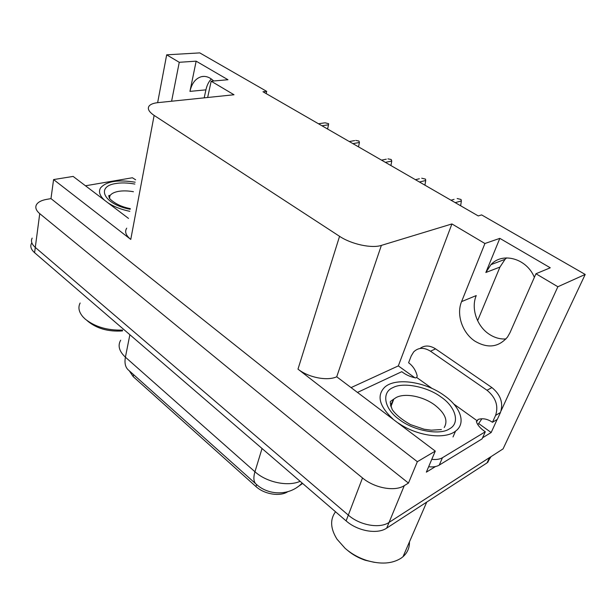 <?xml version="1.0" encoding="UTF-8"?>
<svg xmlns="http://www.w3.org/2000/svg" width="616" height="616" viewBox="0 0 616 616"><rect width="100%" height="100%" fill="white"/><g stroke="black" fill="none" stroke-linecap="round" stroke-linejoin="round"><path stroke-width="0.92" d="M207.646 97.49L211.165 81.204L234.011 94.756L157.912 102.641C153.738 103.088 150.881 104.135 149.318 105.767C147.101 108.493 148.702 111.704 154.131 115.415L339.562 236.313C351.328 244.229 371.733 248.625 381.381 245.391L451.921 223.939L484.923 243.505L461.577 301.617C456.086 314.584 462.416 333.133 475.128 341.279C487.911 348.687 498.721 347.255 507.561 336.975L509.979 332.709L535.951 273.75L557.865 286.748L585.2 274.443L503.072 448.879L389.066 522.399C379.741 528.867 359.875 525.363 348.31 515.115L35.289 247.424C31.693 244.221 30.654 241.118 32.163 238.115C30.654 241.118 31.693 244.221 35.289 247.424L348.31 515.115C359.875 525.363 379.741 528.867 389.066 522.399L490.228 457.118M461.577 301.617L476.245 295.572C470.74 308.339 476.953 326.526 489.543 334.45C494.81 337.83 500.292 339.324 505.99 338.939M204.204 97.844L205.913 89.851C206.907 85.339 208.709 81.712 211.311 78.971M266.15 93.586L266.697 91.368L199.769 52.891L166.674 54.832L179.256 62.293L196.157 61.169L189.944 91.384C191.853 83.083 195.796 78.155 201.763 76.6C205.929 75.845 209.894 77.308 213.675 80.989M351.374 387.464L398.329 365.904L414.884 377.777M478.778 423.623L491.168 432.517L482.582 437.768M435.535 466.528L426.341 472.156L435.281 451.105L336.721 376.784C327.327 381.235 308.462 377.546 297.982 369.13L417.348 461.707L435.281 451.105M128.513 218.426L73.135 176.422L53.584 179.572L130.761 239.431C125.826 235.389 124.471 231.639 126.711 228.174M50.974 198.606L408.462 483.083L404.265 485.647C394.879 491.838 374.513 488.134 362.508 477.954L39.74 213.644C36.051 210.503 34.973 207.5 36.49 204.643C38.069 202.087 41.388 200.346 46.446 199.407L50.974 198.606L53.584 179.572M166.674 54.832L157.634 102.672M557.865 286.748L501.101 410.803M497.127 419.488L491.168 432.517M417.348 461.707L408.462 483.083M477.608 320.697L499.961 267.059L505.058 259.321L506.614 257.888M585.2 274.443L481.62 214.907L478.255 215.931L262.978 91.753L266.697 91.368M451.921 223.939L398.329 365.904M179.256 62.293L171.602 101.224M535.951 273.75L550.273 267.791L499.83 238.361L484.923 243.505M196.157 61.169L227.974 79.734L211.165 81.204M287.788 491.699C280.08 496.85 264.295 494.332 255.956 486.555L133.21 376.638L129.237 370.755M534.365 277.354C526.688 258.358 502.394 251.813 490.967 264.641L485.855 272.495L499.961 267.059M499.83 238.361L485.855 272.495M491.075 456.618L487.056 462.878L386.709 528.105C377.392 534.611 357.603 531.138 346.107 520.882L34.596 252.699C31.008 249.488 29.976 246.369 31.493 243.343M450.997 200.208L454.046 199.368M457.157 198.529L461.038 199.469L461.361 200.939L455.216 202.641M460.706 205.367L461.361 200.939M135.643 179.81L132.394 177.762L85.47 185.786M415.415 179.687L419.357 178.763M421.714 178.209L425.517 179.133L425.718 180.503L419.442 182.005M424.871 185.139L424.47 184.908M425.002 184.777L425.718 180.503M381.55 160.145L386.278 159.197M387.957 158.859L391.191 159.49L391.768 161.046L385.377 162.355M390.883 165.535L390.467 165.288M390.998 165.18L391.768 161.046M349.272 141.526L354.685 140.594M355.771 140.41L358.951 141.041L359.413 142.496L352.922 143.636M358.481 146.839L358.05 146.593M358.589 146.493L359.413 142.496M318.464 123.762L324.493 122.884M325.048 122.8L328.628 123.685L328.52 124.794L321.952 125.772M327.566 129.006L327.111 128.744M327.666 128.667L328.52 124.794M430.492 351.212L487.017 390.275C495.811 397.536 498.667 405.906 495.603 415.384L492.461 422.283L497.305 419.388L500.454 412.512C503.526 403.087 500.677 394.779 491.922 387.58L435.581 348.872L430.492 351.212C423.939 347.178 418.333 347.416 413.667 351.921L411.203 355.979L408.601 362.755C412.99 366.012 415.854 370.439 417.217 376.045L416.662 377.439L432.062 388.465M453.746 404.004L477.346 420.905L477.978 419.488C482.621 417.964 487.448 418.895 492.461 422.283M419.989 348.479C424.586 345.099 429.783 345.237 435.581 348.872M428.644 466.736C433.033 467.236 436.575 466.689 439.262 465.095L482.082 438.869L485.293 431.785C480.442 428.528 477.469 425.094 476.361 421.483L477.346 420.905M439.262 465.095L442.442 457.727C439.755 459.297 436.205 459.836 431.793 459.328M416.662 377.439L415.638 377.931C410.379 376.861 405.759 374.774 401.794 371.679L357.75 392.3M481.897 418.765L477.862 424.717M442.442 457.727L485.293 431.785M130.199 209.286C103.673 204.358 95.626 186.509 115.469 183.583L115.731 183.537C121.075 182.582 127.45 182.752 134.858 184.053M129.822 211.334C121.121 209.502 113.829 206.668 107.954 202.833M80.142 303.01C77.855 307.438 78.84 312.104 83.083 317.001L85.147 319.034C95.064 326.904 107.554 330.584 122.638 330.068M87.049 320.574C96.181 328.444 107.993 331.893 122.476 330.923M104.643 200.323C99.653 195.78 98.306 191.622 100.593 187.849C106.406 181.312 117.941 179.433 135.197 182.213M393.016 387.572C403.118 381.912 427.427 386.717 440.948 396.958C455.463 406.575 460.522 423.153 449.511 428.828L449.272 428.967C439.662 435.597 412.982 430.561 399.099 419.357C384.084 408.77 381.381 392.4 392.769 387.687L393.016 387.572M392.946 418.995C379.194 406.121 376.468 395.503 384.784 387.125C395.688 377.254 425.294 381.574 444.175 395.464C460.514 406.837 466.458 423.315 455.547 431.131C444.844 439.878 416.701 436.02 398.229 423M335.535 511.781C329.891 519.427 330.384 528.567 337.014 539.2L345.083 548.294C351.174 553.615 358.227 557.611 366.235 560.298C380.557 564.626 392.238 563.879 401.262 558.073L403.018 556.702C407.438 552.752 409.578 547.824 409.447 541.911M347.293 550.142C352.514 554.623 358.52 557.996 365.296 560.267L374.397 562.346M189.944 91.384L205.913 89.851M39.74 213.644L34.596 252.699M362.508 477.954L346.107 520.882M404.265 485.647L386.709 528.105M339.562 236.313L297.982 369.13M154.131 115.415L130.761 239.431M381.381 245.391L336.721 376.784M255.956 486.555L256.579 484.538M133.21 376.638L133.618 374.667M302.187 483.075L299.222 485.785C286.117 496.411 267.329 494.286 256.656 484.584C253.669 482.451 253.099 478.17 254.947 471.748C266.536 482.359 287.88 486.84 300.146 481.312M296.119 488.003L302.641 483.46M120.674 340.209C117.571 345.638 119.142 351.297 125.402 357.188C124.286 363.425 125.502 367.891 129.06 370.593L255.501 483.552M129.876 334.727L125.402 357.188L254.947 471.748L262.046 448.51M487.056 462.878L489.489 457.634M487.017 390.275L491.922 387.58M495.603 415.384L500.454 412.512M109.194 197.859L109.956 195.711C111.365 193.655 114.099 192.231 118.164 191.437C122.715 190.621 127.805 190.714 133.441 191.722M390.452 405.397L393.801 399.091L396.173 397.528C404.943 392.762 422.976 396.273 434.642 404.943C445.06 413.074 448.255 420.589 444.228 427.504M201.763 76.6L204.219 76.399M490.967 264.641L505.058 259.321M487.795 462.354L490.197 457.18M130.322 208.631C121.968 207.03 115.215 203.834 110.048 199.06C108.385 195.911 108.354 194.795 109.956 195.711L109.502 198.352M453.022 436.96L455.547 431.131M441.395 429.552L431.285 430.176L424.147 429.237L410.556 424.632C401.832 419.665 395.726 414.645 392.23 409.571C390.429 404.419 389.889 401.671 390.598 401.332L393.801 399.091L390.867 406.76M426.742 502.078L403.018 556.702M365.296 560.267L366.235 560.298"/></g></svg>
